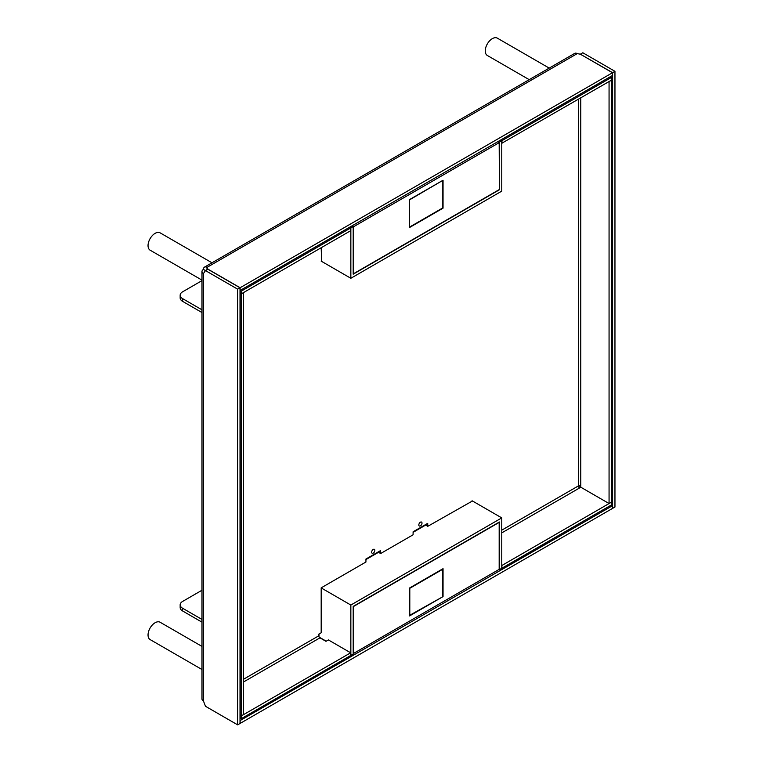 <?xml version="1.0" encoding="UTF-8"?>
<svg xmlns="http://www.w3.org/2000/svg" width="763" height="763" viewBox="0 0 763 763"><rect width="100%" height="100%" fill="white"/><g stroke="black" fill="none" stroke-linecap="round" stroke-linejoin="round"><path stroke-width="1.14" d="M577.229 53.62L206.992 267.374L207.975 269.167L240.126 287.737L612.489 72.752L580.338 54.192L577.229 53.62A5.007 2.89 -120 0 0 574.73 53.372L204.494 267.126A5.007 2.89 -120 0 0 203.454 269.425A5.007 2.89 0 0 0 201.985 271.466A5.007 2.89 0 0 0 203.454 273.507L205.495 270.598L207.851 269.234L240.011 287.804L240.011 723.486L237.646 724.85L205.495 706.29L203.454 701.025L203.454 273.507M206.992 269.74L206.992 267.374A5.007 2.89 -120 0 0 204.494 267.126M612.489 72.752L612.489 75.47L240.126 290.455L240.126 287.737M206.611 269.959A1.669 0.963 -120 0 0 206.163 270.016A1.669 0.963 -120 0 0 205.876 270.379M201.985 309.826A16.672 9.623 180 0 1 201.937 309.797L182.595 298.629A8.336 4.816 180 0 1 180.154 295.233A8.336 4.816 180 0 1 182.595 291.828L201.985 280.631M201.985 312.553A16.672 9.623 180 0 1 201.937 312.515L182.595 301.356A8.336 4.816 180 0 1 180.154 297.951L180.154 295.233M201.985 622.16A16.672 9.623 180 0 1 201.937 622.131L182.595 610.963A8.336 4.816 180 0 1 180.154 607.558L180.154 604.84A8.336 4.816 180 0 1 182.595 601.435L201.985 590.238M201.985 619.442A16.672 9.623 180 0 1 201.937 619.403L182.595 608.245A8.336 4.816 180 0 1 180.154 604.84M240.011 720.625L612.489 505.716L611.306 505.039M578.64 486.842L580.653 487.338M612.489 505.716L612.489 508.435L240.126 723.419L240.126 720.701M201.985 271.466L201.985 698.984A5.007 2.89 0 0 0 203.454 701.025M203.454 269.425L237.646 289.158L237.646 724.85M237.646 289.158L240.011 287.804M580.452 54.116L582.808 52.761L614.959 71.321L614.959 507.014L612.603 508.368L612.603 72.685L580.385 54.221M614.959 71.321L612.603 72.685M579.355 486.975L578.869 485.716M201.985 646.414L160.116 622.246A10.005 5.78 120 0 0 152.4 624.926A10.005 5.78 120 0 0 148.041 634.988A10.005 5.78 -60 0 0 150.111 639.575L201.985 669.523M211.99 262.796L160.116 232.849A10.005 5.78 120 0 0 155.108 233.344A10.005 5.78 -60 0 0 148.575 242.157A10.005 5.78 -60 0 0 150.111 250.178L201.985 280.126M549.217 68.107L497.342 38.15A10.005 5.78 -60 0 0 489.627 40.83A10.005 5.78 -60 0 0 485.258 50.902A10.005 5.78 120 0 0 487.338 55.48L529.207 79.657M472.469 500.986L427.719 526.346L427.719 523.342L413.098 531.792L413.098 534.787L380.556 553.576L378.2 551.935M427.719 526.346L425.363 524.706M422.006 523.113A2.251 1.297 120 0 0 421.538 522.073A2.251 1.297 120 0 0 419.803 522.684A2.251 1.297 120 0 0 418.82 524.944A2.251 1.297 120 0 0 419.288 525.974A2.251 1.297 120 0 0 421.023 525.373A2.251 1.297 120 0 0 422.006 523.113M380.556 553.576L380.556 550.581L365.935 559.021L365.935 562.016L321.185 587.844L321.185 632.775L318.772 634.177L318.772 635.808A1.669 0.963 60 0 0 319.955 637.849L325.963 641.321L328.386 639.928L350.665 652.794L241.184 715.999L240.011 715.322M321.185 247.737L321.604 261.385M374.833 550.342A2.251 1.297 120 0 0 374.375 549.312A2.251 1.297 120 0 0 372.64 549.913A2.251 1.297 120 0 0 371.657 552.174A2.251 1.297 120 0 0 372.125 553.204A2.251 1.297 120 0 0 373.851 552.603A2.251 1.297 120 0 0 374.833 550.342M611.43 80.239L609.065 81.603L609.065 503.542L611.43 502.178L611.363 80.201M609.065 503.542L580.767 487.195L580.767 485.907A1.669 0.963 0 0 0 578.411 485.907A1.669 0.963 60 0 0 579.594 487.948L580.824 487.233M501.768 568.073L501.949 565.45L611.363 502.207M611.43 502.245L611.43 504.963L501.949 568.177M240.011 718.04L241.184 718.727L241.184 715.999M350.665 652.794L350.665 655.512L241.184 718.727M240.011 715.255L241.184 715.932L241.184 293.993L240.011 293.316M241.184 293.993L243.54 292.63L243.54 714.569L241.184 715.932M240.011 293.25L241.184 293.927L350.665 230.722L350.665 227.994L349.483 227.317M501.768 143.272L611.43 80.172L611.43 77.445L610.247 76.767M500.766 139.972L501.949 140.659L611.43 77.445M240.011 290.522L241.184 291.208L350.665 227.994M501.949 140.659L501.949 143.377M241.184 291.208L241.184 293.927M365.935 559.565L378.438 552.345M413.098 532.336L425.601 525.116M319.01 634.034L319.01 636.762M353.202 606.394L499.412 521.987L499.412 569.637L501.768 568.273L501.768 517.896L350.846 605.04L350.846 655.417L353.202 654.053L353.202 606.394L353.441 653.51L499.174 569.37L499.174 522.397L353.441 606.537M472.059 500.747L501.768 517.896M321.185 587.92L350.846 605.04M319.239 637.172L326.202 641.187M409.559 588.006L443.045 568.673L443.045 596.599L409.559 615.932L409.559 588.006M443.045 596.599L409.559 615.388M442.454 569.017L442.817 596.456M442.817 569.227L409.798 588.292L409.798 615.522M499.412 189.777L353.202 274.184L353.202 226.535L350.846 227.899L350.846 278.276L501.768 191.132L501.768 140.754L499.412 142.118L499.412 189.777L499.174 142.662L353.441 226.802L353.441 273.774L499.174 189.634M321.185 261.146L350.846 278.276M349.664 227.212L350.846 227.899M352.02 225.848L353.202 226.535M500.595 140.077L501.768 140.754M498.229 141.441L499.412 142.118M441.004 208.928A11.006 6.352 -120 0 0 442.235 208.633M443.045 208.165L409.559 227.498L409.559 199.572L443.045 180.24L443.045 208.165M497.638 141.775L499.174 142.662M409.559 226.802L409.559 199.572M409.798 199.715L442.578 180.516M409.798 226.945L442.817 207.879L442.817 180.65M182.595 301.356L182.595 298.629M201.937 312.515L201.937 309.797M201.937 619.403L201.937 622.131M182.595 608.245L182.595 610.963M319.01 635.674L243.54 679.242M578.411 99.228L578.411 485.907L501.768 530.151M580.767 485.907L580.767 97.874M319.955 637.849L243.54 681.96M579.594 487.948L501.768 532.879"/></g></svg>
